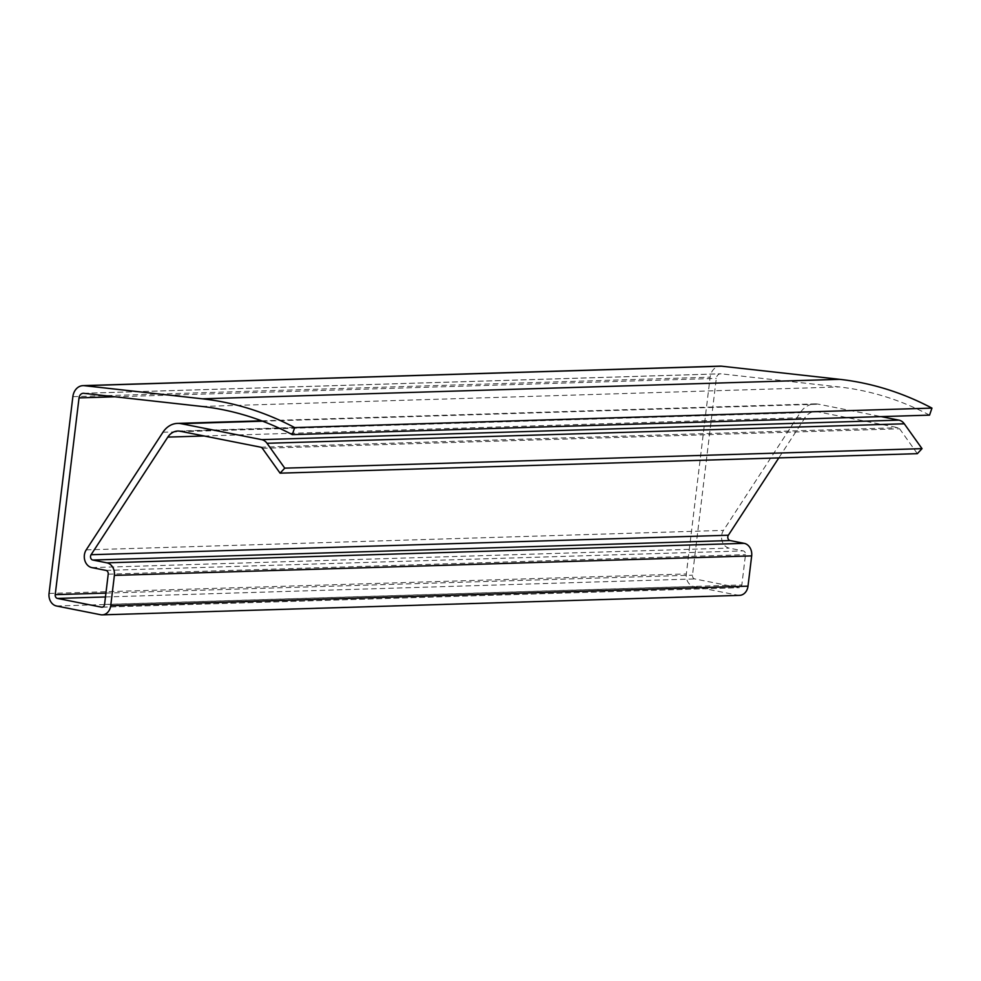 <?xml version="1.0" encoding="UTF-8"?>
<svg xmlns="http://www.w3.org/2000/svg" width="981" height="981" viewBox="0 0 981 981"><rect width="100%" height="100%" fill="white"/><g stroke="black" fill="none" stroke-linecap="round" stroke-linejoin="round"><path stroke-width="0.74" stroke-dasharray="4.91 3.68" d="M929.547 415.135A361.437 293.883 -91.8 0 0 839.16 386.955L721.047 373.822A5.481 4.451 -91.8 0 0 720.545 373.798A5.481 4.451 -91.8 0 0 716.302 378.396L692.488 575.173A3.286 2.673 -91.8 0 0 694.744 578.937L738.791 587.668A3.286 2.673 -91.8 0 0 739.294 587.705A3.286 2.673 -91.8 0 0 741.832 584.946L745.499 554.67A3.286 2.673 -91.8 0 0 743.242 550.905L729.141 548.109A10.95 8.903 88.2 0 1 723.475 530.39L800.214 412.756A24.096 19.595 88.2 0 1 814.831 403.89A24.096 19.595 88.2 0 1 818.448 404.197L881.159 416.618M917.345 453.663L899.626 428.807A3.286 2.673 -91.8 0 0 898.02 427.704L817.529 411.762A16.432 13.354 -91.8 0 0 815.064 411.554A16.432 13.354 -91.8 0 0 805.107 417.599L778.804 457.906M739.527 595.369A10.95 8.903 88.2 0 1 737.884 595.234L693.825 586.503A10.95 8.903 88.2 0 1 686.32 573.946L710.134 377.182A13.145 10.681 88.2 0 1 720.299 366.134M201.89 406.453L839.16 386.955M83.777 393.32L721.047 373.822M115.047 396.79L716.302 378.396M105.936 593.113L692.488 575.173M105.47 596.963L694.744 578.937M102.502 607.129L738.791 587.668M104.562 604.443L741.832 584.946M108.217 574.167L745.499 554.67M105.973 570.402L743.242 550.905M91.871 567.607L729.141 548.109M86.205 549.887L723.475 530.39M162.944 432.253L800.214 412.756M262.589 421.192L818.448 404.197M262.356 448.305L899.626 428.807M260.75 447.201L898.02 427.704M180.259 431.248L817.529 411.762M204.122 435.981L805.107 417.599M100.614 614.731L737.884 595.234M56.555 606L693.825 586.503M49.05 593.444L686.32 573.946M72.864 396.667L710.134 377.182M83.262 393.295L720.545 373.798M102.012 607.202L739.294 587.705M261.584 420.812L814.831 403.89M177.794 431.051L815.064 411.554"/><path stroke-width="1.47" d="M83.029 385.631L720.299 366.134A13.145 10.681 88.2 0 1 721.538 366.183L839.65 379.328A369.101 300.112 88.2 0 1 931.95 408.108L929.547 415.135L292.277 434.632A361.437 293.883 -91.8 0 0 201.89 406.453L83.777 393.32A5.481 4.451 -91.8 0 0 83.262 393.295A5.481 4.451 -91.8 0 0 79.032 397.894L55.218 594.658A3.286 2.673 -91.8 0 0 57.474 598.435L101.521 607.165A3.286 2.673 -91.8 0 0 102.012 607.202A3.286 2.673 -91.8 0 0 104.562 604.443L108.217 574.167A3.286 2.673 -91.8 0 0 105.973 570.402L91.871 567.607A10.95 8.903 88.2 0 1 86.205 549.887L162.944 432.253A24.096 19.595 88.2 0 1 177.561 423.387A24.096 19.595 88.2 0 1 181.166 423.682L261.657 439.635A10.95 8.903 88.2 0 1 267.016 443.289L284.748 468.145L922.017 448.648L917.345 453.663L280.076 473.161L262.356 448.305A3.286 2.673 -91.8 0 0 260.75 447.201L180.259 431.248A16.432 13.354 -91.8 0 0 177.794 431.051A16.432 13.354 -91.8 0 0 167.825 437.097L91.086 554.719A3.286 2.673 -91.8 0 0 92.79 560.041L106.892 562.836A10.95 8.903 88.2 0 1 114.385 575.393L110.73 605.657A10.95 8.903 88.2 0 1 102.257 614.866A10.95 8.903 88.2 0 1 100.614 614.731L56.555 606A10.95 8.903 88.2 0 1 49.05 593.444L72.864 396.667A13.145 10.681 88.2 0 1 83.029 385.631A13.145 10.681 88.2 0 1 84.268 385.68L202.368 398.813A369.101 300.112 88.2 0 1 294.68 427.593L931.95 408.108M294.68 427.593L292.277 434.632M881.159 416.618L898.927 420.138A10.95 8.903 88.2 0 1 904.286 423.792L922.017 448.648M284.748 468.145L280.076 473.161M778.804 457.906L728.356 535.234A3.286 2.673 -91.8 0 0 730.06 540.543L744.162 543.339A10.95 8.903 88.2 0 1 751.667 555.896L748 586.172A10.95 8.903 88.2 0 1 739.527 595.369L102.257 614.866M84.268 385.68L721.538 366.183M202.368 398.813L839.65 379.328M79.032 397.894L115.047 396.79M55.218 594.658L105.936 593.113M57.474 598.435L105.47 596.963M101.521 607.165L102.502 607.129M181.166 423.682L262.589 421.192M261.657 439.635L898.927 420.138M267.016 443.289L904.286 423.792M167.825 437.097L204.122 435.981M91.086 554.719L728.356 535.234M92.79 560.041L730.06 540.543M106.892 562.836L744.162 543.339M114.385 575.393L751.667 555.896M110.73 605.657L748 586.172M177.561 423.387L261.584 420.812"/></g></svg>
